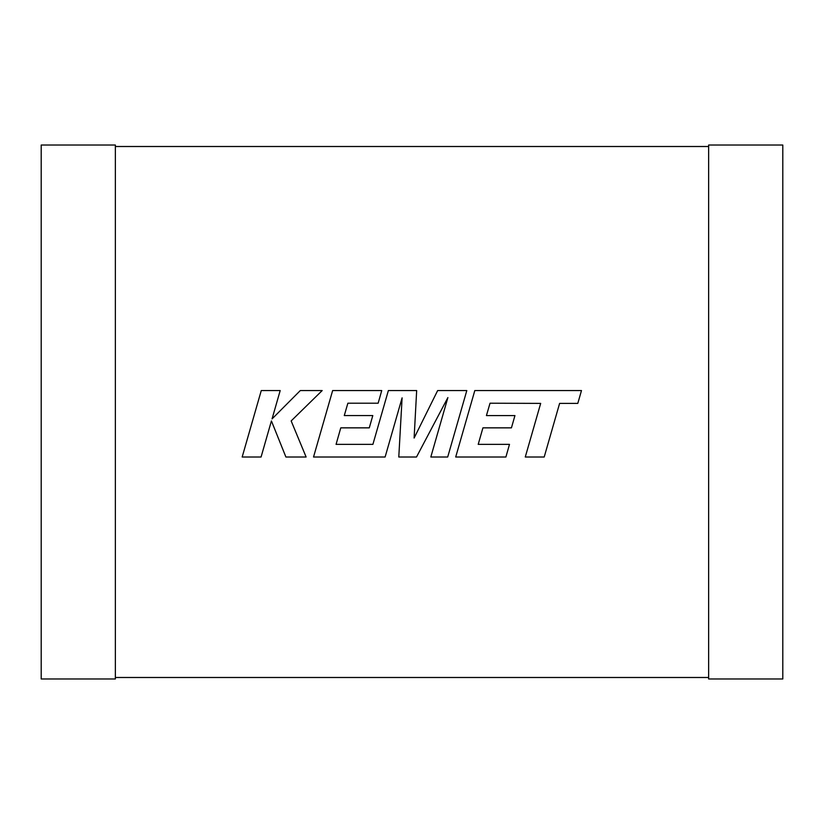 <?xml version="1.0" encoding="UTF-8"?>
<svg xmlns="http://www.w3.org/2000/svg" width="824" height="824" viewBox="0 0 824 824"><rect width="100%" height="100%" fill="white"/><g stroke="black" fill="none" stroke-linecap="round" stroke-linejoin="round"><path stroke-width="1.24" d="M115.36 677.493L708.64 677.493M708.64 146.507L115.36 146.507M115.36 678.976L115.36 145.024L41.2 145.024L41.2 678.976L115.36 678.976M708.64 678.976L708.64 145.024L782.8 145.024L782.8 678.976L708.64 678.976M490.033 403.214L540.678 403.389L525.269 457.011L544.201 457.011L559.609 403.389L577.799 403.389L581.486 390.555L474.809 390.555L455.703 457.011L505.905 457.011L509.489 444.363L478.208 444.363L482.926 427.852L511.436 427.852L514.948 415.574L486.428 415.574L490.033 403.214M466.806 390.555L437.657 390.555L414.112 438.038L416.666 390.555L388.372 390.555L372.901 444.373L336.068 444.373L340.776 427.852L369.286 427.852L372.798 415.564L344.278 415.564L347.872 403.204L378.154 403.204L381.739 390.555L332.649 390.555L313.532 457.011L385.117 457.011L402.102 397.848L398.785 457.011L416.501 457.011L447.885 397.57L430.818 457.011L447.7 457.011L466.806 390.555M261.27 390.555L242.174 457.011L261.074 457.011L271.415 420.93L285.897 457.011L306.116 457.011L291.16 420.93L322.184 390.555L300.307 390.555L272.064 418.901L280.191 390.555L261.27 390.555"/></g></svg>
